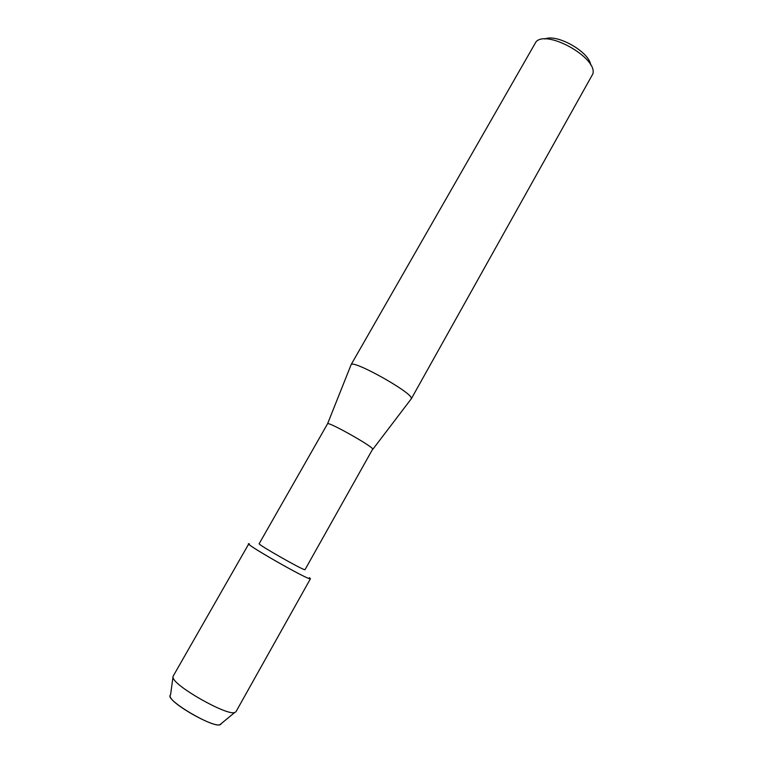<?xml version="1.0" encoding="UTF-8"?>
<svg xmlns="http://www.w3.org/2000/svg" width="763" height="763" viewBox="0 0 763 763"><rect width="100%" height="100%" fill="white"/><g stroke="black" fill="none" stroke-linecap="round" stroke-linejoin="round"><path stroke-width="1.14" d="M221.156 723.677L220.459 724.535C214.403 729.237 163.492 699.099 170.531 695.036L173.106 676.237L248.767 543.876L249.444 543.895C239 540.509 305.61 578.879 310.093 578.812C306.411 579.098 245.724 544.515 248.767 543.876M327.594 423.723C328.309 421.472 371.724 445.821 372.735 449.045L304.952 569.77C302.014 569.703 257.055 544.095 259.172 543.704L327.594 423.723L350.98 365.029M411.095 399.039L411.343 398.21C411.41 392.125 352.83 359.478 351.133 364.638M411.295 398.82L592.822 73.973C598.078 58.141 546.88 29.175 536.017 41.831L351.056 364.743M590.705 64.989C589.475 51.922 556.647 33.343 544.811 39.027M309.425 577.648L310.436 578.764L235.939 711.784L234.603 712.575C226.477 715.646 174.679 686.338 173.125 677.792M220.965 724.125L219.858 724.745C212.915 727.492 171.513 704.068 170.283 696.695M372.821 449.312L411.352 398.706M219.858 724.745L234.603 712.575"/></g></svg>
